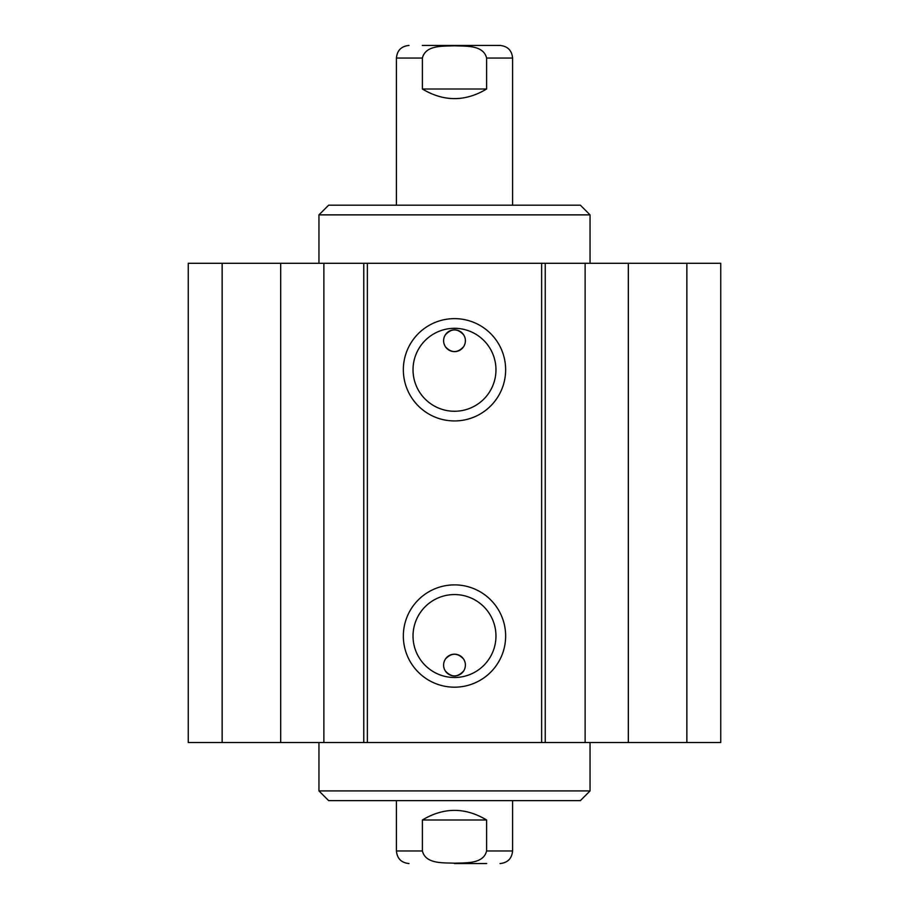 <?xml version="1.0" encoding="UTF-8"?>
<svg xmlns="http://www.w3.org/2000/svg" width="909" height="909" viewBox="0 0 909 909"><rect width="100%" height="100%" fill="white"/><g stroke="black" fill="none" stroke-linecap="round" stroke-linejoin="round"><path stroke-width="1.36" d="M222.137 263.292L188.254 263.292L188.254 742.528L720.746 742.528L720.746 263.292L222.137 263.292L222.137 742.528M465.397 665.081A10.897 10.897 0 0 1 444.74 669.922L445.285 670.887C451.432 677.569 457.568 677.569 463.715 670.887L464.26 669.922C465.987 666.229 465.749 662.593 463.556 659.014C457.522 652.662 451.478 652.662 445.444 659.014C443.251 662.593 443.013 666.229 444.74 669.922A10.897 10.897 0 0 1 452.012 654.469A10.897 10.897 0 0 1 465.397 665.081M465.397 340.739A10.897 10.897 0 0 1 452.012 351.34A10.897 10.897 0 0 1 444.74 335.898C443.013 339.591 443.251 343.216 445.444 346.795C451.478 353.158 457.522 353.158 463.556 346.795C465.749 343.216 465.987 339.591 464.26 335.898L463.715 334.932C457.568 328.251 451.432 328.251 445.285 334.932L444.74 335.898A10.897 10.897 0 0 1 465.397 340.739M495.962 369.781A41.462 41.462 0 0 1 433.763 405.698A41.462 41.462 0 0 1 433.763 333.876A41.462 41.462 0 0 1 495.962 369.781M505.643 369.781A51.143 51.143 0 0 0 428.923 325.49A51.143 51.143 0 0 0 428.923 414.084A51.143 51.143 0 0 0 505.643 369.781M541.639 263.292L541.639 742.528M367.361 263.292L367.361 742.528M505.643 636.027A51.143 51.143 0 0 0 428.923 591.736A51.143 51.143 0 0 0 428.923 680.33A51.143 51.143 0 0 0 505.643 636.027M495.962 636.027A41.462 41.462 0 0 1 433.763 671.944A41.462 41.462 0 0 1 433.763 600.122A41.462 41.462 0 0 1 495.962 636.027M720.746 263.292L720.746 742.528M280.676 263.292L280.676 742.528M323.865 263.292L323.865 742.528M363.759 263.292L363.759 742.528M545.241 263.292L545.241 742.528M585.135 263.292L585.135 742.528M628.324 263.292L628.324 742.528M686.863 263.292L686.863 742.528M590.043 742.528L590.043 790.932L318.957 790.932L318.957 742.528M318.957 790.932L328.638 800.624L580.362 800.624L590.043 790.932M422.39 819.986C443.797 807.181 465.203 807.181 486.61 819.986L486.61 850.96C483.27 864.345 465.453 862.618 454.5 863.209C443.547 862.618 425.73 864.345 422.39 850.96L422.39 819.986L486.61 819.986M454.5 863.55L486.69 863.55M486.61 89.014C465.203 101.819 443.797 101.819 422.39 89.014L422.39 58.04C425.73 44.655 443.547 46.382 454.5 45.791C465.453 46.382 483.27 44.655 486.61 58.04L486.61 89.014L422.39 89.014M486.61 58.04L512.585 58.04C511.847 50.393 507.654 46.2 500.007 45.45L422.31 45.45M318.957 263.292L318.957 214.876L590.043 214.876L590.043 263.292M590.043 214.876L580.362 205.195L328.638 205.195L318.957 214.876M486.61 850.96L512.585 850.96L512.585 800.624M396.415 800.624L396.415 850.96L422.39 850.96M422.39 58.04L396.415 58.04L396.415 205.195M396.415 850.96C397.153 858.607 401.346 862.8 408.993 863.55M512.585 850.96C511.847 858.607 507.654 862.8 500.007 863.55M512.585 58.04L512.585 205.195M396.415 58.04C397.153 50.393 401.346 46.2 408.993 45.45"/></g></svg>
